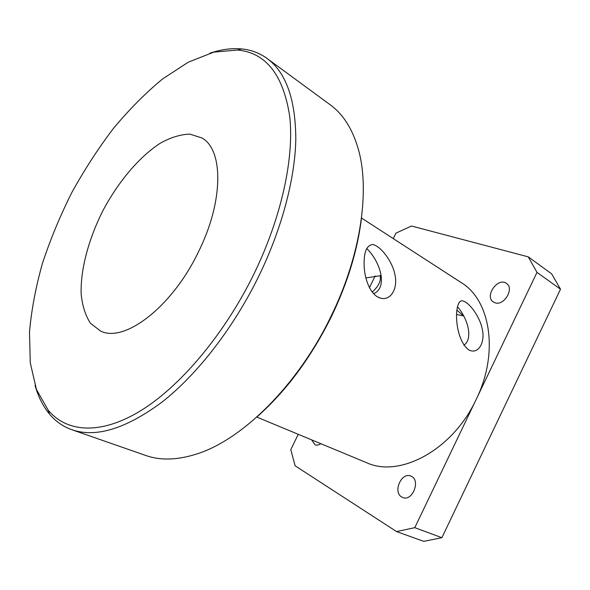 <?xml version="1.0" encoding="UTF-8"?>
<svg xmlns="http://www.w3.org/2000/svg" width="590" height="590" viewBox="0 0 590 590"><rect width="100%" height="100%" fill="white"/><g stroke="black" fill="none" stroke-linecap="round" stroke-linejoin="round"><path stroke-width="0.89" d="M373.588 293.673C387.807 287.972 380.897 262.211 366.715 248.501M377.57 296.91C368.698 291.748 364.067 275.98 364.126 264.195C363.919 251.856 366.744 245.307 372.592 244.533C380.712 245.816 392.439 261.569 394.858 274.357C398.066 287.256 391.613 300.812 380.808 298.252L377.57 296.91M372.231 292.094C378.655 286.231 381.28 280.729 380.108 275.582M365.844 277.949L381.214 275.574M463.851 345.216C473.232 339.029 468.172 319.028 457.516 306.793M468.622 349.811C453.54 338.299 453.688 297.839 462.966 300.937C469.906 302.899 480.053 317.302 482.281 329.168C485.15 341.079 479.478 353.336 470.606 350.696L468.622 349.811M456.704 314.5L463.593 315.923M267.078 58.454L330.275 104.843C342.768 113.907 351.957 128.141 357.842 147.537C370.373 188.601 361.301 254.688 331.071 316.211C298.002 385.115 242.18 439.889 196.647 454.02C177.332 460.156 160.399 460.65 145.848 455.495L71.818 429.704C95.875 438.023 125.972 428.805 162.103 402.026C197.001 374.68 232.991 328.637 258.346 277.094C281.777 229.193 295.022 178.888 295.811 139.321C295.583 99.312 286.01 72.356 267.078 58.454C259.445 52.953 250.912 49.774 241.465 48.911C231.442 48.041 220.874 49.479 209.775 53.233M256.96 416.931C286.298 390.912 311.107 357.481 331.388 316.638C347.569 282.935 357.599 250.131 361.464 218.241M35.046 385.447C38.239 396.716 43.041 406.237 49.435 414.003C55.497 421.297 62.96 426.533 71.818 429.704M253.545 274.785C223.698 335.533 179.146 387.615 139.365 411.54C99.474 435.376 66.552 432.064 48.218 410.257L36.41 389.378L30.26 362.747L29.5 331.912C31.477 309.78 35.813 286.858 42.51 263.14C50.401 239.326 60.143 215.844 71.744 192.687C84.245 170.016 98.073 148.68 113.228 128.686C128.981 109.725 145.413 93.161 162.523 78.994L188.358 62.149L213.787 52.127L237.689 50.032C265.957 52.753 283.296 74.864 289.712 116.363C294.344 157.796 281.519 217.688 253.545 274.785M198.107 252.572C171.491 307.796 123.9 343.269 100.44 330.975L90.447 323.231C85.447 315.554 82.349 305.834 81.162 294.071C80.358 269.283 88.78 238.272 103.567 209.428C118.959 180.894 139.734 156.387 160.613 143.009C170.982 137.322 180.747 134.365 189.906 134.137L201.95 137.979C223.581 149.764 223.75 201.669 198.107 252.572M298.238 434.306L290.796 449.632L295.14 465.812L396.546 531.575L423.745 541.355L441.888 537.697L414.792 527.667L536.996 272.381L560.5 289.203L441.888 537.697M560.5 289.203L551.628 273.834L528.249 256.849L411.473 226.014L395.934 233.153L393.287 238.611M375.174 275.906L369.443 287.706M528.249 256.849L536.996 272.381M414.792 527.667L396.546 531.575M361.493 218.02L461.218 282.603C490.327 299.904 499.221 352.665 476.233 399.319C452.759 450.17 399.467 478.202 366.508 462.663L256.79 417.086M320.79 443.673C318.74 445.089 316.815 445.457 315.008 444.764L311.66 439.882M401.731 497.009C392.542 492.097 401.584 471.594 410.913 476.115C421.098 479.722 412.535 502.009 402.675 497.473L401.731 497.009M494.958 302.751L493.476 302.043C484.132 296.593 497.709 276.887 506.39 283.362C514.723 288.259 504.037 306.35 494.958 302.751M456.977 310.252L463.74 316.078M378.625 297.463L380.742 298.238M469.537 350.283L470.518 350.667M48.218 410.257L49.435 414.003M237.689 50.032L241.465 48.911"/></g></svg>
